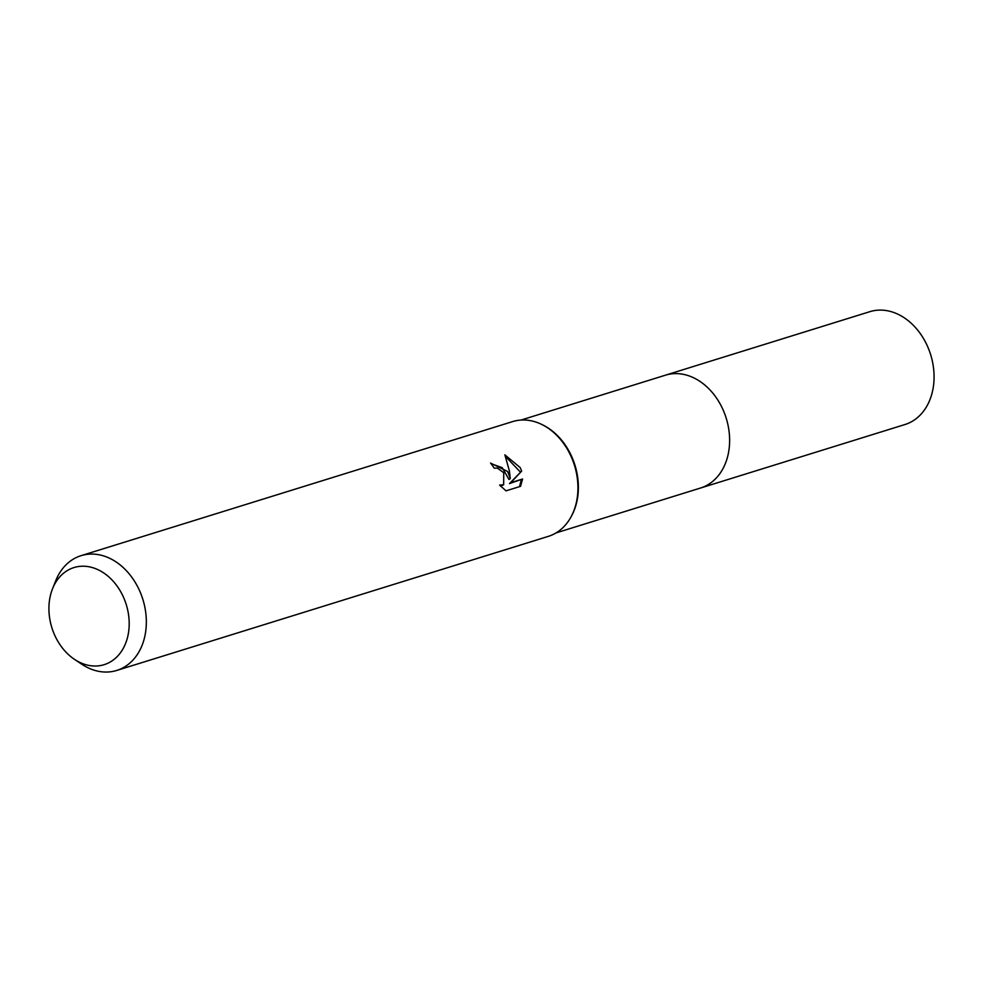 <?xml version="1.0" encoding="UTF-8"?>
<svg xmlns="http://www.w3.org/2000/svg" width="982" height="982" viewBox="0 0 982 982"><rect width="100%" height="100%" fill="white"/><g stroke="black" fill="none" stroke-linecap="round" stroke-linejoin="round"><path stroke-width="1.47" d="M52.512 588.832L55.704 580.804A60.098 46.031 72.7 0 1 81.064 555.665L512.665 421.585A60.098 46.031 72.7 0 1 542.715 424.924L543.746 425.452A59.08 45.258 72.7 0 1 569.707 452.457A59.08 45.258 72.7 0 1 571.745 515.575L571.193 516.593A60.098 46.031 72.7 0 1 548.324 536.368L116.723 670.448A60.098 46.031 72.7 0 1 81.58 664.102L74.399 659.303A50.843 38.949 72.7 0 1 56.367 638.607A50.843 38.949 72.7 0 1 52.512 588.832A50.843 38.949 72.7 0 1 85.201 566.283A50.843 38.949 72.7 0 1 121.743 593.619A50.843 38.949 72.7 0 1 120.7 652.404A50.843 38.949 72.7 0 1 74.399 659.303M664.654 375.431A59.092 45.27 72.7 0 1 665.44 375.173A59.08 45.258 72.7 0 1 720.96 405.468A59.08 45.258 72.7 0 1 700.51 488.029A59.092 45.27 72.7 0 1 699.712 488.275M542.715 424.924A60.098 46.031 72.7 0 1 569.13 452.395A60.098 46.031 72.7 0 1 571.193 516.593M506.012 490.84L499.629 485.083L503.668 484.727L503.741 472.71L497.42 468.132L494.216 468.132A60.098 46.031 -107.3 0 0 490.583 463.099L507.645 471.495L510.272 478.59L509.4 470.943L504.871 454.826L520.202 467.592L521.638 471.127L510.787 482.678L522.584 479.02L509.474 483.586L521.638 471.127M81.064 555.665A60.098 46.031 72.7 0 1 137.529 586.475A60.098 46.031 72.7 0 1 116.723 670.448M522.571 479.007L520.558 486.323L506.012 490.853M491.025 463.664L502.256 467.714L508.971 479.486L510.272 478.59M520.337 472.011L505.558 456.495M509.474 483.586L510.787 482.678M519.515 486.655L521.258 479.916M503.68 484.727L500.673 486.286M700.51 488.042A59.092 45.27 72.7 0 0 710.047 483.39A59.092 45.27 72.7 0 0 723.869 411.691A59.092 45.27 72.7 0 0 665.44 375.173L869.892 311.662A59.092 45.27 72.7 0 1 928.309 348.18A59.092 45.27 72.7 0 1 914.5 419.879A59.092 45.27 72.7 0 1 904.95 424.531L556.058 532.907M665.452 375.185L521 420.063"/></g></svg>
